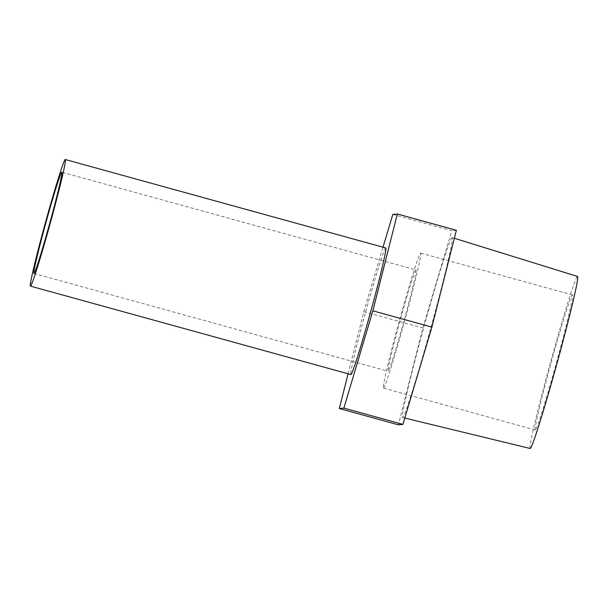 <?xml version="1.0" encoding="UTF-8"?>
<svg xmlns="http://www.w3.org/2000/svg" width="608" height="608" viewBox="0 0 608 608"><rect width="100%" height="100%" fill="white"/><g stroke="black" fill="none" stroke-linecap="round" stroke-linejoin="round"><path stroke-width="0.46" stroke-dasharray="3.04 2.28" d="M535.26 429.985A70.034 2.569 105.4 0 1 535.23 429.978A70.034 2.569 105.4 0 1 551.388 361.783A70.034 2.569 105.4 0 1 572.493 294.956A70.034 2.569 105.4 0 1 556.464 362.68A70.034 2.569 105.4 0 1 535.26 429.985M530.13 448.468A89.216 3.268 105.4 0 1 550.529 362.246A89.216 3.268 105.4 0 1 577.547 276.465A89.216 3.268 105.4 0 1 577.6 276.465M392.791 214.426L451.828 230.721L422.826 327.986L398.362 424.825M456.365 230.288L451.828 230.721M452.139 237.591A93.32 3.42 -74.6 0 0 423.875 327.324A93.32 3.42 -74.6 0 0 402.534 417.514A93.32 3.42 -74.6 0 0 430.662 328.464A93.32 3.42 -74.6 0 0 452.192 237.599A93.32 3.42 -74.6 0 0 452.139 237.591M383.466 388.086A70.034 2.569 -74.6 0 0 404.67 320.781A70.034 2.569 -74.6 0 0 420.698 253.065A70.034 2.569 -74.6 0 0 399.327 320.834A70.034 2.569 -74.6 0 0 383.428 388.086A70.034 2.569 -74.6 0 0 383.466 388.086M416.009 269.937A52.524 1.923 -74.6 0 0 400.11 320.416A52.524 1.923 -74.6 0 0 388.086 371.207A52.524 1.923 -74.6 0 0 403.917 321.085A52.524 1.923 -74.6 0 0 416.039 269.937A52.524 1.923 -74.6 0 0 416.009 269.937L61.841 172.186M385.799 247.973A65.656 2.409 -74.6 0 0 385.761 247.965A65.656 2.409 -74.6 0 0 365.887 311.068A65.656 2.409 -74.6 0 0 350.862 374.551M348.103 373.791L363.789 311.699L383.017 247.205M363.789 311.699L422.826 327.986M572.493 294.956L420.698 253.065M535.23 429.978L383.428 388.086M33.896 273.448L388.086 371.207M454.351 238.268L452.192 237.599M404.784 418.061L402.534 417.514"/><path stroke-width="0.91" d="M454.351 238.268L577.6 276.465A89.216 3.268 105.4 0 1 557.164 362.786A89.216 3.268 105.4 0 1 530.168 448.476A89.216 3.268 105.4 0 1 530.13 448.468L404.784 418.061M383.017 247.205L392.791 214.426L397.328 213.993L456.365 230.288L431.9 327.127L402.899 424.392L398.362 424.825L339.325 408.53L348.103 373.791M397.328 213.993L372.864 310.832L431.9 327.127M61.818 172.178A52.524 1.923 105.4 0 1 61.841 172.186A52.524 1.923 105.4 0 1 49.818 222.976A52.524 1.923 105.4 0 1 33.919 273.456A52.524 1.923 105.4 0 1 33.896 273.448A52.524 1.923 105.4 0 1 45.919 222.657A52.524 1.923 105.4 0 1 61.818 172.178M30.4 286.11L350.862 374.551A65.656 2.409 -74.6 0 0 350.892 374.558A65.656 2.409 -74.6 0 0 370.774 311.463A65.656 2.409 -74.6 0 0 385.799 247.973L65.337 159.524A65.656 2.409 105.4 0 1 50.312 223.014A65.656 2.409 105.4 0 1 30.43 286.11A65.656 2.409 105.4 0 1 30.4 286.11A65.656 2.409 105.4 0 1 45.547 222.178A65.656 2.409 105.4 0 1 65.337 159.524M372.864 310.832L343.87 408.097L402.899 424.392M343.87 408.097L339.325 408.53"/></g></svg>
